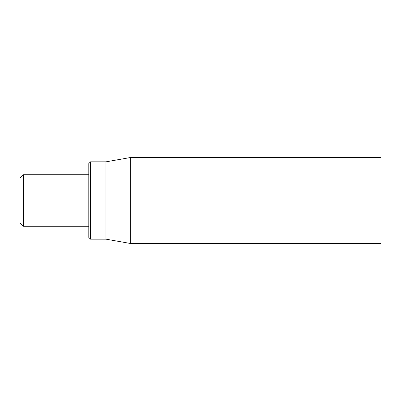 <?xml version="1.0" encoding="UTF-8"?>
<svg xmlns="http://www.w3.org/2000/svg" width="401" height="401" viewBox="0 0 401 401"><rect width="100%" height="100%" fill="white"/><g stroke="black" fill="none" stroke-linecap="round" stroke-linejoin="round"><path stroke-width="0.6" d="M380.95 200.5L380.95 157.538L130.345 157.538L130.345 243.462L380.95 243.462L380.95 200.5M88.791 200.5L88.791 237.447L90.511 239.166L90.511 161.834L88.791 163.553L88.791 200.5M90.511 239.166L105.979 239.166L105.979 161.834L90.511 161.834M23.489 174.721L20.05 178.159L20.05 222.841L23.489 226.279L23.489 174.721L88.791 174.721M105.979 239.166L130.345 243.462M105.979 161.834L130.345 157.538M23.489 226.279L88.791 226.279"/></g></svg>
